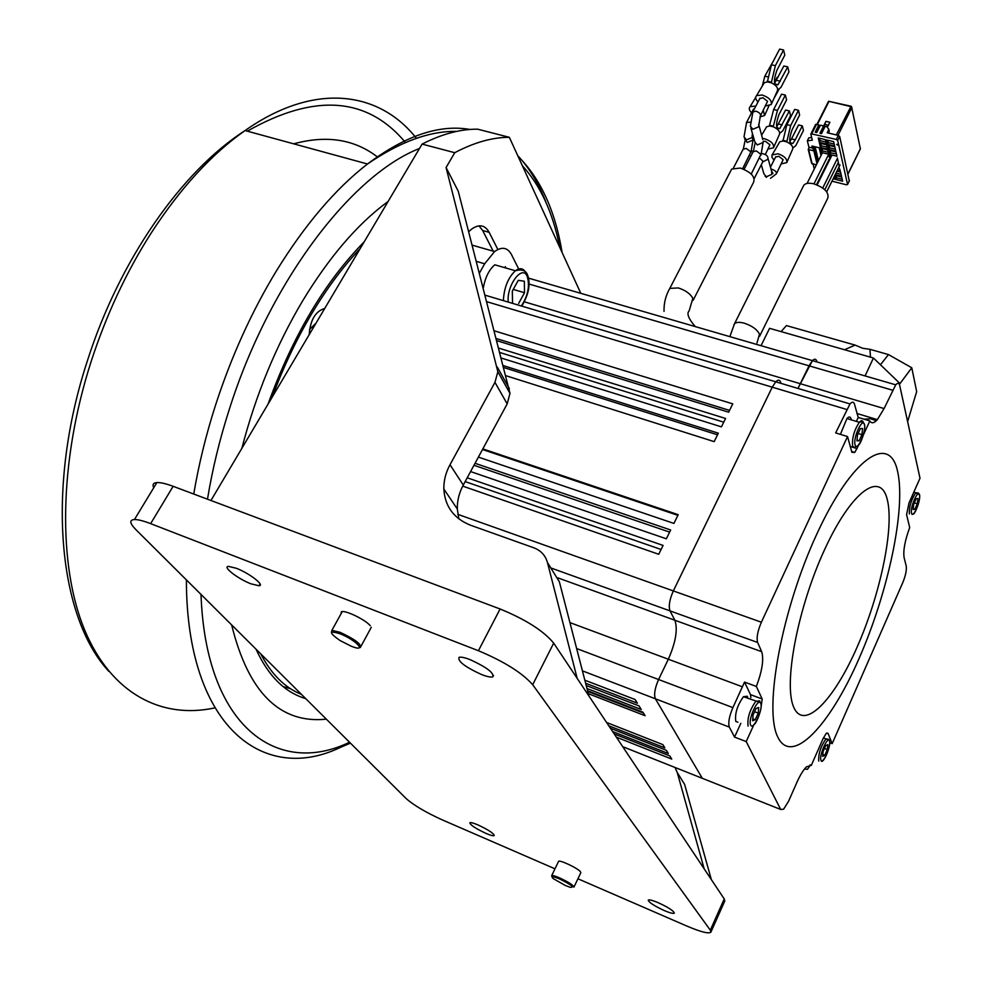 <?xml version="1.0" encoding="UTF-8"?>
<svg xmlns="http://www.w3.org/2000/svg" width="982" height="982" viewBox="0 0 982 982"><rect width="100%" height="100%" fill="white"/><g stroke="black" fill="none" stroke-linecap="round" stroke-linejoin="round"><path stroke-width="1.47" d="M768.145 149.006L773.497 147.803C774.221 144.145 771.3 141.138 764.72 138.793L762.486 138.474M765.948 127.906L766.611 126.776L769.741 125.966L773.534 126.874C778.296 129.231 780.26 131.723 779.438 134.362L773.755 147.226M769.741 125.966L769.557 125.266L773.35 126.175L773.534 126.874M769.557 125.266L773.656 109.505L781.562 94.198L785.354 95.07L786.582 99.869L778.922 114.698C775.522 124.481 775.817 129.072 779.831 128.507L776.958 127.82M776.701 126.936L785.612 110.033L789.381 110.917L779.831 128.507M779.757 133.306L782.814 130.79L790.571 115.618L789.381 110.917M773.656 109.505L777.462 110.401L773.35 126.175M777.462 110.401L785.354 95.07M782.212 124.898L778.444 124.002M856.991 440.132L859.152 440.783L856.93 440.832L857.532 434.719L860.367 428.582L862.577 428.582L861.963 434.67L858.096 433.492M859.152 440.783L861.963 434.67M840.408 434.363L846.938 418.541C848.951 416.393 850.326 416.478 851.038 418.811L851.234 419.842M339.932 633.734C328.737 630.321 328.774 632.58 340.03 640.522L351.004 646.107C367.955 653.104 356.576 640.178 339.932 633.734M359.498 647.592L360.308 647.519C361.744 644.376 355.005 639.294 340.079 632.298L331.904 630.346L331.413 632.506M753.906 724.655L746.197 741.57L780.69 809.463L783.611 809.217L788.583 801.214L796.954 782.261C800.207 775.019 803.374 769.876 806.455 766.832L811.304 765.359L823.198 738.378L826.206 733.468L828.072 733.431L832.171 743.644L902.703 582.78C905.6 575.648 906.779 570.076 906.239 566.062L904.127 557.715C903.023 550.828 904.876 540.763 909.688 527.543L906.582 514.58L909.025 502.931L919.999 478.246L899.696 385.374C899.046 382.857 897.732 382.685 895.719 384.834L884.07 408.561L877.368 419.633C874.041 423.303 871.525 423.733 869.843 420.934L863.362 435.001M851.664 451.487L854.757 452.444L858.992 444.49M854.757 452.444L851.885 452.297L847.54 436.548L761.381 622.22C757.613 631.082 756.361 637.834 757.625 642.473L761.688 651.692C763.996 659.204 762.216 670.792 756.361 686.467L762.179 699L760.792 709.311M897.536 471.127C906.202 508.185 888.268 592.342 858.833 659.045C829.581 726.017 791.725 766.267 777.83 737.126C763.382 709.213 781.819 609.233 817.061 533.545C852.106 457.489 889.41 433.05 897.536 471.127M869.843 420.934L858.219 417.436L856.77 420.542M847.54 436.548L835.657 432.915L849.995 403.933L775.731 381.802L772.233 387.178L673.333 590.931C669.528 599.572 668.423 606.225 670.019 610.89C668.423 606.225 669.528 599.572 673.333 590.931L772.233 387.178L775.731 381.802L485.182 295.214M756.361 686.467L744.54 682.073L732.903 707.605L658.591 679.532C654.847 688.137 653.779 694.556 655.387 698.791L702.314 778.309L655.387 698.791C653.779 694.556 654.847 688.137 658.591 679.532L668.325 659.229C675.763 642.277 677.936 629.29 674.867 620.243L670.019 610.89L757.625 642.473M744.54 682.073L750.506 694.642L750.849 697.564M746.197 741.57L734.536 737.089L729.344 727.097C727.993 722.899 729.172 716.406 732.903 707.605M740.833 723.353L734.536 737.089M704.143 779.045L622.723 746.676M810.052 764.868L811.304 765.359M832.171 743.644L829.839 742.76M529.053 284.056L809.045 365.82L812.409 360.627L797.961 388.43L809.045 365.82L892.503 390.185M864.025 419.179L870.58 418.774L876.3 420.738M858.219 417.436L854.512 404.265C853.726 401.663 852.216 401.552 849.995 403.933M804.528 768.98L807.437 769.311L810.543 764.941M793.824 707.408C804.086 731.025 833.632 700.694 856.893 647.604C880.302 594.797 894.418 527.8 887.274 499.519C880.523 470.427 851.333 491.123 824.536 549.76C797.593 608.067 783.157 684.699 793.824 707.408M309.477 329.522L315.946 323.262M816.926 124.37L828.575 101.256L851.063 106.24L836.32 134.927M828.575 101.256L850.498 106.522M821.099 155.34L819.295 147.779L811.905 145.999L812.396 148.036L808.91 147.202L807.339 140.807L812.323 140.193L810.837 134.104L815.612 124.432L818.89 124.837L819.319 126.666L816.41 132.46M817.355 124.469L828.906 101.563M828.427 133.061L828.833 129.268L826.758 126.69L825.187 126.31L821.492 133.662L819.921 133.282L823.603 125.941L820.461 125.205L816.766 132.545L815.195 132.165L818.89 124.837M828.918 129.661L829.25 131.097M827.519 126.96L829.876 122.271L825.948 121.351L823.616 125.978M851.529 106.657L860.355 148.736M831.975 181.191L846.533 184.8L847.527 184.358L838.837 145.655L836.689 144.44L838.493 144.158L837.671 140.5L836.308 139.432L810.911 133.761M814.274 168.978L813.084 164.129M833.141 178.834L834.553 179.178L834.037 177.005M826.513 139.923L827.531 144.317L834.614 146.011L833.62 141.617L826.513 139.923M819.283 142.341L826.353 144.035L825.322 139.64L818.239 137.946L819.283 142.341L820.13 140.672L819.553 138.266M827.703 145.091L828.722 149.448L835.792 151.154L834.798 146.784L827.703 145.091M820.51 147.472L827.544 149.166L826.525 144.808L819.467 143.114L820.51 147.472L821.345 145.815L820.78 143.421M828.906 150.221L829.913 154.542L836.946 156.248L835.964 151.915L828.906 150.221M821.725 152.566L828.734 154.26L827.728 149.939L820.694 148.233L821.725 152.566L822.548 150.909L821.995 148.552M831.68 155.696L830.085 155.303L830.649 157.746M838.1 161.306L837.351 158.016M829.9 159.256L828.918 155.021M839.193 166.081L838.272 162.067M829.557 159.943L828.685 159.735M837.241 170.549L840.383 171.31L838.775 166.928M835.179 174.71L841.513 176.269L840.555 172.059L836.922 171.175M834.786 175.508L835.707 179.473L842.63 181.179L841.672 177.005L834.872 175.324M836.983 144.391L838.91 145.483L838.493 144.158M828.833 129.268L827.237 132.779L838.321 135.406L839.684 136.473L849.258 180.835M821.124 133.577L824.033 127.77L823.603 125.941M823.8 126.764L825.948 121.351M824.954 124.456L828.378 125.254M807.339 140.807L808.837 137.824L811.66 137.468M813.256 146.33L812.396 148.036M808.947 147.202L808.616 149.583L813.464 150.749L813.121 149.35L814.495 146.625M813.121 149.35L814.63 148.969L815.956 146.981M816.312 164.927L811.66 163.282L808.198 149.313M818.448 160.667L815.293 147.644M821.026 155.5L819.184 147.754M827.531 144.317L828.366 142.648L827.801 140.23M834.16 144.035L828.366 142.648M825.887 142.059L820.13 140.672M828.722 149.448L829.557 147.779L829.004 145.397M835.338 149.178L829.557 147.779M827.089 147.19L821.345 145.815M829.913 154.542L830.735 152.885L830.183 150.528M836.431 154.002L830.735 152.885M828.28 152.284L822.548 150.909M839.929 169.358L838.051 168.892M841.058 174.305L835.989 173.065M835.707 179.473L836.517 177.828L836.001 175.606M842.188 179.227L836.517 177.828M573.93 887.151C573.414 885.224 568.639 882.131 559.58 877.883C555.088 875.969 552.449 875.244 551.651 875.723L552.08 876.816M565.35 885.494L570.161 887.298C575.035 887.667 571.45 884.868 559.433 878.878C552.645 876.116 550.571 876.018 553.222 878.608L565.35 885.494M777.707 89.951L780.936 87.435L788.976 71.882L787.736 66.874L777.99 84.734C773.693 85.422 773.325 80.61 776.885 70.287L784.814 55.09L783.55 49.972L775.375 65.671L771.312 82.795C776.32 85.299 778.345 87.963 777.363 90.81L771.533 103.859M763.456 84.096L764.278 82.721L767.372 81.899L771.435 64.787L779.622 49.1L783.55 49.972M774.638 83.261L783.845 66.003L787.736 66.874M780.309 81.199L776.418 80.315M767.372 81.899L771.312 82.795M765.629 105.884L771.201 104.595C772.097 100.655 769.09 97.464 762.179 95.009L756.606 95.598C755.023 97.193 755.489 99.305 758.006 101.932M767.188 81.162L771.116 82.058M771.435 64.787L775.375 65.671M759.675 98.716L762.904 97.709L767.556 101.318L760.62 115.545M730.915 170.549L731.676 169.064L740.33 168.057C750.899 171.997 755.342 176.686 753.648 182.124L693.059 300.418M753.231 109.677L754.52 108.621M775.584 157.095L778.714 156.273L783.157 159.673L776.541 173.47M763.296 141.273L765.432 141.322L769.925 144.771L765.309 154.542M773.791 98.814L779.352 88.675M762.253 86.109L764.831 76.166L773.534 60.749M774.479 82.439L777.204 77.197L777.94 77.369M764.831 76.166L768.28 76.94M760.031 116.858L764.622 115.495L763.272 110.438M755.833 106.093L750.174 106.633C748.64 108.18 749.106 110.242 751.598 112.82M827.323 749.512L824.757 755.367L822.658 756.361L823.137 751.488L825.727 745.608L827.814 744.638L827.323 749.512L824.475 748.431M824.757 755.367L822.83 754.63M758.276 713.128L755.256 719.745L752.629 720.763L753.022 715.117L756.054 708.464L758.681 707.494L758.276 713.128L754.569 711.729M737.899 722.224L735.788 721.426C734.72 713.644 737.273 705.395 743.448 696.692L747.363 696.25L747.83 698.325M755.256 719.745L752.764 718.799M761.688 651.692L674.867 620.243C677.936 629.29 675.763 642.277 668.325 659.229L742.49 686.835M557.936 577.895L674.867 620.243L670.019 610.89L550.792 567.927M781.021 383.385L780.665 382.28C779.72 379.666 778.075 379.506 775.731 381.802M817.024 361.965L816.84 361.302C816.017 358.786 814.544 358.565 812.409 360.627L528.574 278.151M576.655 648.562L658.591 679.532L668.325 659.229L569.941 622.613M518.68 268.982L511.524 254.633C507.571 247.403 501.925 246.384 494.572 251.564L484.666 263.777L479.449 273.057M496.966 340.717L728.656 412.195L732.756 403.86L494.412 330.86M462.731 486.115L658.726 554.278L663.096 545.427L467.211 477.792M470.574 471.569L666.348 538.799L670.681 529.998L475.055 463.295M478.394 457.109L673.922 523.418L678.218 514.678L482.837 448.884M506.025 375.738L714.172 441.63L718.333 433.185L503.41 365.648M501.471 358.123L721.439 426.863L725.563 418.467L498.881 348.156M585.628 683.239L637.404 703.198L635.158 699.552L584.842 680.195M616.377 737.175L671.749 759.086L669.798 755.907L614.229 733.959M612.608 731.529L668.325 753.513L666.336 750.297L610.436 728.263M608.791 725.796L664.851 747.867L662.838 744.602L606.581 722.482M588.341 693.697L645.088 715.718L642.915 712.171L587.567 690.751M586.99 688.517L641.271 709.507L639.061 705.911L586.217 685.51M587.752 691.426L643.406 712.981M729.54 410.402L496.413 338.594M661.095 549.478L465.161 481.597M669.638 532.121L473.975 465.284M677.899 515.341L482.506 449.51M717.535 434.805L503.913 367.587M723.746 422.186L500.022 352.563M360.185 248.606C343.049 266.613 326.871 288.34 311.662 313.786C296.478 339.355 283.368 367.059 272.321 396.9M260.733 653.865C271.413 674.327 284.989 687.842 301.462 694.384M324.711 308.483C315.48 311.196 310.3 319.936 309.183 334.678M290.402 688.64L283.172 686.614M505.288 266.674L505.865 268M483.291 287.91C485.231 277.415 489.061 269.719 494.793 264.796L515.39 270.762C508.025 277.746 504.024 287.714 503.385 300.639M518.643 303.413L524.511 292.734L513.242 289.42M512.53 302.652L512.322 291.077L518.275 280.324L524.351 281.22L524.511 292.734M803.227 186.42L803.841 185.181C805.645 183.18 808.947 182.726 813.734 183.806C824.561 187.734 829.225 192.546 827.728 198.229L759.602 336.249M828.035 155.647L829.311 156.703M791.492 138.892L798.575 124.96L802.319 125.856L795.248 139.788L791.492 138.892L789.81 141.764M779.156 142.856L779.769 141.813L782.961 140.978L786.877 124.653L794.683 109.395L798.464 110.279L799.63 114.992L792.081 129.784C788.706 139.432 788.963 143.986 792.855 143.433L790.08 142.758M795.248 139.788L792.855 143.433M792.891 148.049L795.801 145.606L803.46 130.471L802.319 125.856M782.961 140.978L786.754 141.887L790.67 125.549L798.464 110.279M781.427 163.847L786.754 162.607C787.404 159.023 784.495 156.077 778.039 153.781L771.975 154.96L771.987 157.353L774.037 160.127M786.754 141.887C791.418 144.194 793.37 146.637 792.609 149.215L786.963 162.104M782.789 140.291L786.57 141.212M786.877 124.653L790.67 125.549M478.958 225.835L482.653 230.512L493.21 251.171M454.74 152.701L422.1 144.084C441.925 133.994 460.448 129.035 477.669 129.182L509.339 137.308C492.461 137.284 474.257 142.415 454.74 152.701L446.073 167.541L458.263 191.245L509.977 393.389L497.849 371.724L494.965 382.366L450.002 464.719C445.742 472.612 443.68 480.714 443.839 489.011C444.907 506.405 453.794 518.471 470.476 525.198L533.791 547.796C540.873 550.497 545.427 555.395 547.44 562.502L577.183 678.39L553.688 643.136C543.66 630.923 525.787 619.544 500.096 608.987L173.139 486.311C165.909 483.623 160.483 482.383 156.862 482.579C153.266 482.874 152.222 484.605 153.72 487.772M509.339 137.308L580.804 293.336M497.862 249.514L489.159 232.341C485.034 224.939 479.204 223.847 471.679 229.076L468.733 231.678M210.958 500.501L422.1 144.084M446.073 167.541L497.849 371.724M554.977 868.812L442.342 819.909C425.906 812.458 413.852 805.338 406.167 798.575L135.835 529.58C129.673 523.283 129.207 519.932 134.448 519.539C138.02 519.49 143.421 520.853 150.651 523.639L478.418 650.722C504.232 661.573 522.326 672.916 532.686 684.724L710.305 930.175L710.894 932.151L724.765 901.046L724.237 898.935L711.349 879.614L684.638 784.434L679.151 775.559M675.039 767.47L677.249 772.49L704.18 868.861L577.183 678.39M711.349 879.614L704.18 868.861M710.894 932.151C708.881 934.017 700.853 931.979 686.823 926.051L577.919 878.767M664.286 910.572C670.092 913.014 673.443 913.861 674.327 913.113C673.64 910.83 668.263 907.356 658.186 902.679C652.453 900.273 649.139 899.426 648.243 900.15C648.869 902.421 654.221 905.895 664.286 910.572M485.98 833.399C490.546 835.338 493.295 836.075 494.216 835.596C493.799 833.374 488.385 829.827 478.001 824.929C473.484 823.026 470.771 822.29 469.85 822.744C470.218 824.954 475.595 828.513 485.98 833.399M481.597 674.56C487.182 676.721 490.939 677.47 492.841 676.831C494.081 672.866 486.483 667.134 470.022 659.609C464.633 657.547 460.975 656.786 459.048 657.339C457.538 661.23 465.063 666.974 481.597 674.56M250.975 583.824L259.064 585.763C265.226 585.481 249.232 573.12 236.331 568.283L228.475 566.381C222.042 566.589 238.123 578.987 250.975 583.824M341.355 613.222C338.581 607.158 364.432 618.427 370.263 625.743M558.488 861.545C558.476 859.103 577.539 867.978 580.448 871.721M588.93 696.005L559.359 581.786L552.903 571.328M458.84 518.889L457.317 509.02C457.133 500.832 459.11 492.841 463.283 485.059L507.178 403.884L509.977 393.389M377.702 157.157C354.662 139.284 326.65 134.841 293.692 143.838C326.65 134.841 354.662 139.284 377.702 157.157M302.714 300.738C328.749 257.849 356.38 225.369 385.619 203.311L388.099 201.47L385.619 203.311C356.38 225.369 328.749 257.849 302.714 300.738C276.065 345.603 255.786 394.789 241.867 448.308C255.786 394.789 276.065 345.603 302.714 300.738M326.368 719.168C279.895 723.918 248.311 692.494 231.642 624.908C248.311 692.494 279.895 723.918 326.368 719.168M913.186 508.701L914.88 509.241L913.1 509.486L913.726 504.245L916.157 498.77L917.937 498.549L917.298 503.778L914.352 502.858M914.88 509.241L917.298 503.778M844.508 349.752L855.077 345.087L862.773 348.291L869.978 349.322L870.457 357.166M907.614 421.609L916.672 391.634L911.787 367.784L899.377 384.404M865.068 375.934L873.428 358.013L899.843 383.397M873.428 358.013L769.581 328.319L761.025 345.701M911.787 367.784L888.477 354.576L880.449 364.764M888.477 354.576L869.978 349.322M855.077 345.087L786.422 325.582L781.095 331.621M364.162 241.879C324.797 281.92 292.759 335.991 268.061 404.105M256.02 649.163C268.295 675.972 284.854 692.457 305.721 698.619M855.089 444.797C856.881 452.579 866.541 431.577 864.406 424.641C862.712 416.613 852.867 437.886 855.089 444.797M863.338 422.42C862.626 420.198 861.288 420.149 859.336 422.285C854.242 430.03 851.995 437.886 852.585 445.853L854.021 447.583L856.341 446.307M857.102 448.59L850.289 446.491M761.381 622.22L457.821 514.347M486.863 301.707L846.607 409.445M762.179 699L750.506 694.642M780.69 809.463L702.314 778.309M582.424 670.866L729.344 727.097M826.844 732.977L828.072 733.431M884.07 408.561L524.462 301.842M838.014 135.332L851.848 107.59M837.671 140.5L839.684 136.473M849.467 180.406L847.527 184.358M838.321 135.406L836.308 139.432M811.832 133.613L816.545 124.284M828.575 130.103L828.992 131.932M860.441 148.577L848.006 173.851M812.163 163.908L808.616 149.583M813.513 149.448L816.963 163.626M817.785 161.993L814.63 148.969M759.982 98.139L752.985 111.58L750.358 126.187L752.887 129.28L758.558 126.85L760.338 116.097C761.013 114.145 759.54 112.513 755.907 111.162L752.703 112.083M762.769 139.518L758.669 124.248M760.952 155.181L763.284 141.359L762.928 142.55L757.318 144.955L754.814 141.874L750.886 128.041M753.145 151.756L756.324 150.884L760.927 154.395L751.23 174.072M695.293 326.601C688.492 318.696 686.43 313.467 689.131 310.913L692.826 298.405C690.518 293.888 685.694 290.402 678.378 287.935L669.798 288.389L669.123 289.616M743.129 149.289L746.271 148.417L750.874 151.928L742.613 168.757M752.396 136.731L752.85 140.095L747.253 142.5L744.552 138.708M750.039 122.198L746.59 122.431L744.012 136.866L746.504 139.91L752.114 137.505L752.224 134.915M753.525 109.125L746.32 122.922M759.503 157.979L762.793 161.023L762.597 162.214L754.213 178.564M762.781 161.907L767.629 159.415L767.973 158.237C767.887 155.794 765.8 154.223 761.725 153.511M771.643 171.42L771.803 174.403L766.316 176.76L763.861 173.704L761.308 164.73M770.502 178.319L776.332 173.888C776.86 172.108 775.424 170.598 772.048 169.358L771.017 169.186M749.462 155.487L750.825 156.248M820.989 760.166C822.793 765.273 831.607 745.178 829.471 740.87C827.752 735.555 818.779 755.907 820.989 760.166M828.747 739.372L826.022 738.808C820.731 746.345 818.301 753.771 818.743 761.087M750.665 725.06C753.194 731.111 763.53 708.39 760.633 703.222C758.202 696.901 747.658 719.953 750.665 725.06M759.908 701.614L759.651 700.853L755.796 701.308C749.671 710.072 747.106 718.333 748.1 726.115M476.43 261.384L484.666 263.777M525.21 271.67C522.768 268.086 519.49 267.779 515.39 270.762C521.675 268.994 525.714 270.332 527.494 274.8C530.808 283.675 528.905 294.109 521.798 306.126M521.381 306.003C528.107 295.447 530.022 285.517 527.125 276.2C522.154 264.256 506.295 285.799 508.271 302.1M756.987 342.976L759.479 334.236C757.245 329.547 752.175 325.864 744.282 323.188C739.421 321.9 736.144 322.108 734.475 323.815L733.947 324.809M684.638 784.434L677.249 772.49M553.688 643.136L532.686 684.724M710.305 930.175L724.237 898.935M478.418 650.722L500.096 608.987M173.139 486.311L150.651 523.639M559.359 581.786L547.44 562.502M450.002 464.719L463.283 485.059M507.178 403.884L494.965 382.366M497.273 367.035L509.4 388.762M489.159 232.341L482.653 230.512M546.188 202.918C539.008 183.953 529.519 168.192 517.735 155.647M469.961 129.464C439.58 124.076 405.431 135.59 367.489 163.994C335.378 188.863 304.936 224.62 276.163 271.29C251.601 311.822 231.421 356.331 215.635 404.842C206.024 434.744 198.732 464.474 193.749 494.044M559.715 247.304C552.989 212.824 540.53 185.623 522.338 165.7M419.498 148.478C351.777 174.845 269.915 280.95 229.407 409.028C219.673 439.285 212.37 469.347 207.484 499.187M201.003 594.429C205.729 726.619 277.12 777.155 349.567 742.245M186.384 579.871C186.494 726.287 263.176 784.79 340.693 747.265L350.451 743.129M214.727 707.899C162.104 719.327 111.641 694.384 84.599 629.904C57.84 565.411 58.748 462.068 91.166 361.401C106.437 314.522 126.482 271.67 151.314 232.82C180.418 188.09 211.67 154.002 245.083 130.557C314.731 81.555 379.383 91.228 416.429 138.339M247.317 131.158C314.559 93.02 367.268 96.801 405.468 142.513M911.529 513.034C912.769 519.478 921.055 500.722 919.508 495.026C918.33 488.385 909.909 507.363 911.529 513.034M918.551 493.124L915.838 492.682C911.321 499.457 909.148 506.54 909.32 513.954M766.611 126.776L761.602 135.295M858.526 444.969C860.072 445.214 866.099 430.042 864.516 424.261C863.104 422.027 861.374 421.364 859.336 422.285L846.938 418.541M360.308 647.519L371.282 627.326M331.904 630.346L342.239 611.626M895.719 384.834L812.409 360.627M877.368 419.633L856.93 413.496M860.465 148.712L848.031 173.998M849.418 180.713L847.527 184.555M551.651 875.723L558.574 861.361M574.004 887.004L580.865 872.593M777.99 84.734L774.872 84.022M764.278 82.721L756.606 95.598M755.06 143.262L753.403 151.265L744.074 169.346M664.028 311.368C663.795 303.205 665.71 295.545 669.798 288.389L731.676 169.064M745.019 140.831L743.386 148.785L733.456 167.959M752.261 132.901L753.206 138.892L750.899 152.713M767.973 158.237L772.147 173.237L772.969 173.569L771.496 170.905M765.15 176.257L766.512 177.349M770.453 167.149L775.792 156.678M753.403 151.265L751.672 151.056M768.894 105.946L764.941 114.784M755.674 97.39L750.174 106.633M821.234 761.013C823.272 763.849 830.833 747.535 829.594 740.428L823.444 737.838M754.164 724.385C755.87 724.642 763.223 707.138 760.78 702.707L743.448 696.692M494.572 251.564L472.232 245.169M840.027 164.902L826.709 191.834M729.859 336.642L734.475 323.815L803.841 185.181M838.358 162.423L824.819 189.747M837.437 158.384L822.732 188.028M832 155.046L817.134 184.923M828.403 154.898L813.968 183.867M822.413 152.726L807.069 183.425M828.918 159.784L816.533 184.69M779.769 141.813L772.441 154.358M156.862 482.579L134.448 519.539M493.578 675.407L492.841 676.831M260.083 583.971L259.064 585.763M443.839 489.011L457.317 509.02M108.867 671.381C58.392 617.236 45.307 488.25 87.656 360.001C119.436 260.586 181.032 171.605 245.083 130.557L367.489 163.994C400.042 141.739 429.748 130.876 456.618 131.404M517.993 156.224C540.554 178.712 555.26 210.811 562.109 252.521M911.996 514.359L912.83 514.126M913.162 513.954C914.119 515.71 920.686 501.115 919.606 494.707L913.861 492.068"/></g></svg>
